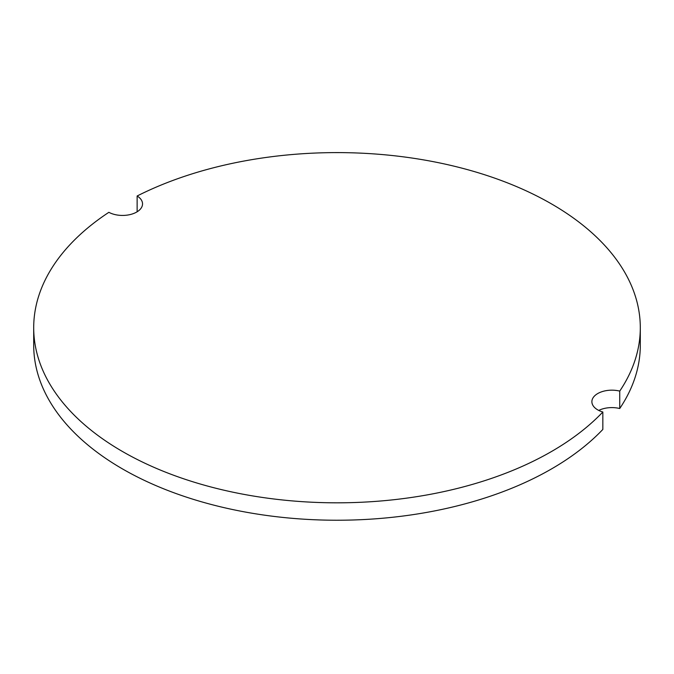 <?xml version="1.0" encoding="UTF-8"?>
<svg xmlns="http://www.w3.org/2000/svg" width="674" height="674" viewBox="0 0 674 674"><rect width="100%" height="100%" fill="white"/><g stroke="black" fill="none" stroke-linecap="round" stroke-linejoin="round"><path stroke-width="1.01" d="M137.134 211.788L137.134 195.999A20.001 11.542 0 0 1 142.534 203.893A20.001 11.542 0 0 1 130.495 214.484A20.001 11.542 0 0 1 108.868 212.318A303.3 175.105 0 0 0 33.7 327.716L33.7 345.13A303.3 175.105 0 0 0 261.63 514.742A303.3 175.105 0 0 0 602.842 429.431L602.842 412.016A20.001 11.542 0 0 1 591.882 401.721A20.001 11.542 0 0 1 619.735 391.097L619.735 408.52A20.001 11.542 0 0 0 598.756 410.424M619.735 408.52A303.3 175.105 0 0 0 640.3 345.13L640.3 327.716A303.3 175.105 0 0 0 462.246 168.23A303.3 175.105 0 0 0 137.134 195.999M619.735 391.097A303.3 175.105 0 0 0 640.3 327.716M33.7 327.716A303.3 175.105 0 0 0 261.63 497.328A303.3 175.105 0 0 0 602.842 412.016"/></g></svg>
